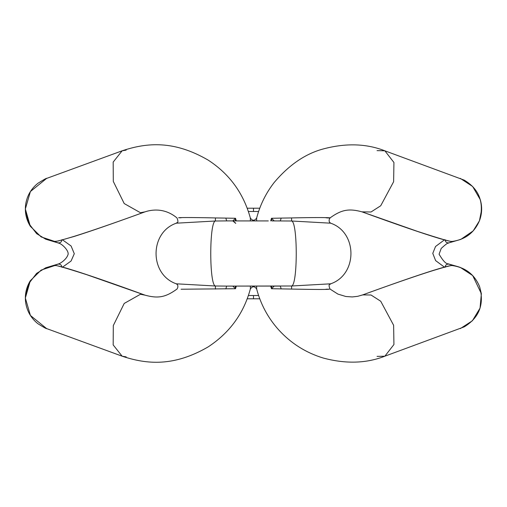 <?xml version="1.0" encoding="UTF-8"?>
<svg xmlns="http://www.w3.org/2000/svg" width="507" height="507" viewBox="0 0 507 507"><rect width="100%" height="100%" fill="white"/><g stroke="black" fill="none" stroke-linecap="round" stroke-linejoin="round"><path stroke-width="0.76" d="M236.319 220.913L235.502 218.283L225.849 218.099L226.654 220.906L215.367 221.001L176.328 223.188C149.305 232.415 149.305 274.591 176.328 283.812L177.488 284.769C178.153 286.208 177.976 287.646 176.975 289.072C165.618 297.292 158.14 298.75 145.027 295.156L140.458 294.269L124.209 303.44L113.302 325.583L113.181 344.925L122.136 356.193L126.205 356.903M145.027 295.156L86.583 274.642C64.763 267.633 54.122 264.61 54.655 265.586C53.552 265.693 54.712 265.205 58.128 264.122C60.365 263.989 61.651 265.053 62 267.309M46.555 328.549L30.395 315.436L25.35 298.015L30.319 280.72L41.156 270.079L54.661 265.586C56.055 265.731 54.534 264.806 66.208 268.114L74.605 270.681C90.949 275.852 114.189 283.926 144.33 294.903M181.075 289.224L235.502 288.717L236.319 286.087M250.388 286.075L250.344 289.003C252.448 286.03 254.552 286.03 256.656 289.003L256.612 286.075M176.328 283.812L215.367 285.999L226.654 286.094L291.633 285.999L330.672 283.812C330.627 284.769 327.598 283.16 330.032 289.072L337.928 294.098L345.844 296.5L352.289 296.944L357.739 296.31L362.689 294.897L371.023 295.004L380.725 301.24L393.628 325.291L393.933 344.519L384.864 356.193L377.05 356.383M270.681 286.087L271.498 288.717L291.538 289.066C315.151 289.554 327.744 289.592 329.316 289.18L325.925 289.224M232.795 286.094L235.502 288.717L235.261 286.094M238.677 286.075L268.311 286.075M330.672 283.812C357.695 274.591 357.695 232.409 330.672 223.188L291.633 221.001L271.879 220.906L274.211 220.906L271.498 218.283L270.681 220.913M226.654 220.906L268.311 220.925M281.157 288.901L280.346 286.094L274.211 286.094L271.498 288.717L271.739 286.094M268.317 286.075L274.205 286.094M271.739 220.906L271.498 218.283L281.157 218.099L280.346 220.906L278.197 220.906M238.696 220.925L268.317 220.925M274.198 220.906L276.15 220.906M325.925 217.776C332.06 218.523 338.904 216.857 291.538 217.934L281.157 218.099M361.973 211.85L417.35 231.338C440.329 238.835 451.997 242.194 452.345 241.414C453.473 241.294 452.314 241.782 448.872 242.872L448.074 243.221C447.662 242.897 445.374 244.628 441.217 248.411L439.081 254.203C443.004 260.807 446.002 264.001 448.068 263.779L448.872 264.128C446.642 263.989 445.349 265.053 445.007 267.316M330.672 223.188L329.512 222.231C328.853 220.792 329.024 219.354 330.032 217.928C341.382 209.708 348.873 208.257 361.973 211.844L371.023 211.996L380.725 205.76L393.628 181.709L393.933 162.481L384.864 150.807C366.384 143.557 345.875 142.936 323.339 148.931C305.442 153.697 289.047 164.889 274.167 182.514C265.928 193.123 260.091 204.955 256.656 217.997L256.612 220.925M256.656 217.997C254.552 220.976 252.448 220.976 250.344 217.997L250.388 220.925M176.328 223.188C176.373 222.231 179.402 223.847 176.975 217.928C164.249 207.331 151.111 209.809 145.027 211.85L140.458 212.731L124.209 203.56L113.302 181.417L113.181 162.075L122.136 150.807L126.205 150.097M225.849 218.099L215.462 217.94C204.834 217.642 180.042 217.307 178.584 217.75L181.075 217.776M235.749 223.41L232.795 220.906L235.502 218.283L235.261 220.906M234.969 220.906L238.683 220.925M230.083 220.906L232.795 220.906L235.394 222.89M58.945 263.767L58.128 264.122L58.945 263.767C59.934 263.621 66.056 259.85 67.754 255.255C70.061 251.472 61.848 243.702 58.945 243.233L58.128 242.878C60.358 243.011 61.651 241.947 61.993 239.691M258.595 295.524L248.405 295.524M248.405 211.476L258.595 211.476M62.621 267.094L71.075 261.023L74.295 253.728L71.107 246.022L62.621 239.906M444.373 239.906L435.538 246.497L432.782 253.38L435.608 260.592L444.373 267.094M58.945 243.233L58.128 242.878C54.876 241.864 53.717 241.376 54.655 241.414L41.149 236.921L30.312 226.274L25.35 208.985L30.395 191.564L46.555 178.451M54.655 241.414C54.769 241.966 61.322 240.261 74.307 236.313C93.326 230.393 123.201 219.823 144.311 212.103L144.349 212.091C114.069 223.118 90.766 231.211 74.428 236.376L57.906 241.072L54.655 241.414M460.286 178.388L472.657 186.506L480.306 199.733C482.277 206.615 482.068 213.422 479.673 220.165C474.59 232.421 465.483 239.507 452.345 241.414L452.345 241.414C465.603 239.513 474.729 232.377 479.73 220.013C484.286 202.28 479.102 188.978 464.178 180.112L384.864 150.807L377.05 150.617M481.644 209.549L479.438 220.798L473.183 230.9L460.85 239.374L448.872 242.872C446.642 243.005 445.349 241.947 445.007 239.684M448.068 263.779L448.872 264.128C452.136 265.142 453.296 265.63 452.345 265.586C465.477 267.493 474.584 274.566 479.666 286.816L481.358 293.68L480.04 308.136L472.391 320.766L460.286 328.612M256.656 289.003C260.718 304.352 268.007 317.908 278.52 329.683C290.822 343.252 305.759 352.714 323.333 358.062C345.869 364.064 366.377 363.443 384.864 356.193L464.209 326.869C479.267 317.699 484.413 304.327 479.647 286.759C474.603 274.521 465.502 267.462 452.345 265.586L452.345 265.586C452.174 265.072 445.907 266.682 433.536 270.421C416.418 275.681 384.857 286.772 362.689 294.897L362.67 294.903C393.47 283.686 417.033 275.51 433.365 270.377C450.064 265.231 450.66 265.655 451.426 265.573L452.345 265.586C465.477 267.493 474.584 274.566 479.666 286.816M237.213 286.094L238.689 286.075M291.538 289.066L291.633 285.999C297.78 284.959 297.78 222.041 291.633 221.001L291.538 217.934M215.462 289.06L215.367 285.999C209.22 284.966 209.22 222.034 215.367 221.001L215.462 217.94M225.849 288.901L226.654 286.094L235.121 286.094M253.5 298.363L253.5 295.505M253.5 208.637L253.5 211.495M479.673 220.165C474.59 232.421 465.483 239.507 452.345 241.414L452.339 241.414C450.558 241.136 453.67 242.587 438.904 238.328C423.041 233.562 397.634 224.823 362.67 212.097M250.344 289.003C243.721 313.472 229.652 332.769 208.136 346.908C174.142 366.662 147.182 364.558 122.136 356.193L46.739 328.618C46.961 329.151 44.02 327.522 37.911 323.72C31.206 318.339 27.144 311.437 25.737 303.015C24.577 295.08 26.104 287.646 30.319 280.72M30.312 226.274C26.104 219.347 24.577 211.92 25.737 203.985C27.144 195.563 31.206 188.661 37.911 183.28C44.02 179.478 46.961 177.849 46.739 178.382L122.136 150.807C147.182 142.442 174.135 140.338 208.13 160.092C229.43 173.907 243.506 193.211 250.344 217.997M231.585 220.906L237.213 220.906M58.337 263.989L45.731 267.791L36.637 273.349L28.671 283.679L25.35 297.958M259.761 298.794L247.239 298.794M145.027 211.85L144.33 212.097M58.337 243.011L45.731 239.209L36.637 233.657L28.671 223.327L25.35 209.099M247.239 208.206L259.761 208.206M448.568 243.037L448.074 243.221M448.568 263.963L458.068 266.688M458.125 266.707L460.324 267.43L472.695 275.567L481.358 293.68M361.973 295.156L362.67 294.903M273.546 286.094L269.787 286.094"/></g></svg>
